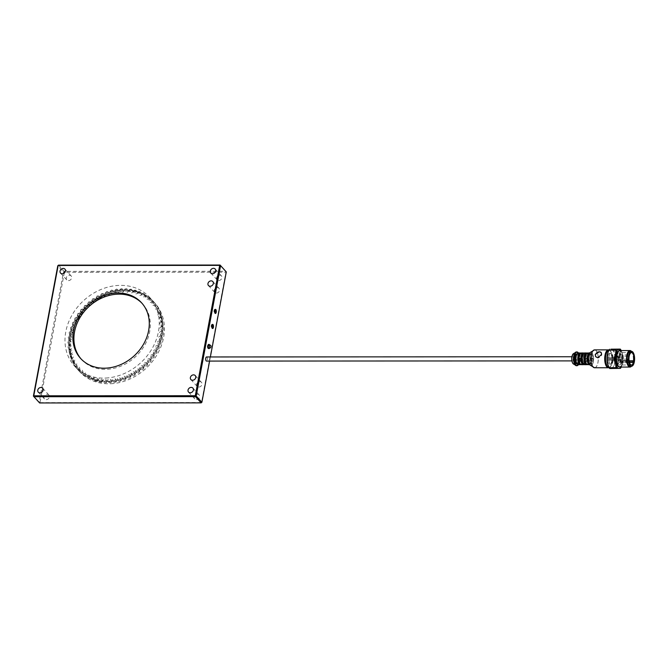<?xml version="1.0" encoding="UTF-8"?>
<svg xmlns="http://www.w3.org/2000/svg" width="668" height="668" viewBox="0 0 668 668"><rect width="100%" height="100%" fill="white"/><g stroke="black" fill="none" stroke-linecap="round" stroke-linejoin="round"><path stroke-width="0.5" stroke-dasharray="3.34 2.5" d="M208.575 348.487A2.129 0.885 -90 0 1 208.266 348.621A2.129 0.885 -90 0 1 207.898 348.429A2.129 0.885 -90 0 1 207.397 346.041A2.129 0.885 -90 0 1 208.257 344.354A2.129 0.885 -90 0 1 208.575 344.496M208.641 344.563A2.129 0.885 -90 0 1 209.142 346.492A2.129 0.885 -90 0 1 208.641 348.412M207.531 345.698A1.929 0.802 90 0 0 208.266 348.412A1.929 0.802 90 0 0 209.059 346.492A1.929 0.802 90 0 0 208.257 344.563A1.929 0.802 90 0 0 207.531 345.698M161.957 336.33C162.7 338.117 162.508 339.436 161.397 340.262C160.345 338.826 160.42 337.457 161.623 336.146L161.957 336.33M160.729 341.173C161.38 343.026 161.055 344.321 159.752 345.064C158.775 343.511 159.001 342.15 160.42 340.989L160.729 341.173M159.009 345.957C159.569 347.861 159.109 349.13 157.615 349.756C156.746 348.078 157.122 346.759 158.742 345.782L159.009 345.957M156.813 350.625C157.272 352.587 156.671 353.806 155.018 354.282C154.291 352.504 154.826 351.226 156.604 350.475L156.813 350.625M154.166 355.134C154.517 357.138 153.79 358.29 151.987 358.599C151.444 356.72 152.12 355.526 154.016 355.009L154.166 355.134M151.102 359.426C151.327 361.463 150.475 362.54 148.555 362.657C148.221 360.703 149.039 359.601 151.018 359.351L151.102 359.426M147.653 363.459C147.745 365.513 146.776 366.498 144.764 366.415C144.672 364.419 145.624 363.425 147.628 363.434L147.653 363.459M143.854 367.191L143.879 367.225C143.762 369.279 142.693 370.139 140.672 369.821C140.798 367.859 141.858 366.991 143.854 367.191M139.746 370.581L139.812 370.673C139.428 372.686 138.259 373.412 136.305 372.844C136.631 371.007 137.775 370.247 139.746 370.581M135.37 373.587L135.479 373.746C134.836 375.666 133.583 376.234 131.73 375.466C132.222 373.763 133.433 373.136 135.37 373.587M130.786 376.176L130.911 376.401C130.035 378.18 128.724 378.597 126.987 377.654C127.63 376.117 128.891 375.616 130.786 376.176M126.035 378.322L126.177 378.597C125.083 380.201 123.73 380.459 122.127 379.382C122.895 378.03 124.19 377.671 126.035 378.322M121.167 380L121.317 380.326C120.048 381.712 118.67 381.82 117.201 380.651C118.061 379.482 119.38 379.265 121.167 380M116.24 381.194L116.391 381.553C114.979 382.697 113.61 382.655 112.266 381.428C113.193 380.459 114.52 380.376 116.24 381.194M111.314 381.887L110.195 382.873L107.373 381.712L108.633 381.169L111.314 381.887M106.429 382.079L106.579 382.472C105.018 383.081 103.682 382.756 102.571 381.503C103.532 380.935 104.826 381.127 106.429 382.079M101.653 381.762L101.803 382.146C100.233 382.488 98.931 382.038 97.904 380.793L101.653 381.762M97.027 380.935L97.177 381.311C95.641 381.378 94.397 380.81 93.428 379.599L97.027 380.935M92.61 379.616L89.186 377.929L92.61 379.616M88.443 377.821L85.237 375.792L88.443 377.821M84.577 375.558L81.605 373.212L84.577 375.558M81.053 372.861L78.348 370.222L81.053 372.861M77.905 369.755L75.492 366.857L77.905 369.755M75.175 366.281L73.079 363.133L75.175 366.281M72.895 362.465L71.125 359.108L72.895 362.465M71.075 358.357L71.401 358.557C71.284 357.104 70.708 355.852 69.664 354.817L71.075 358.357M69.748 354.007L70.09 354.199C70.249 352.687 69.781 351.393 68.704 350.308L69.748 354.007M68.929 349.456L69.28 349.64C69.706 348.12 69.372 346.784 68.27 345.64L67.969 346.792L68.929 349.456M68.62 344.746L68.979 344.93C69.672 343.435 69.464 342.083 68.353 340.855L67.852 342.049L68.62 344.746M68.821 339.945L69.18 340.129C70.132 338.709 70.065 337.332 68.971 336.004L68.261 337.215L68.821 339.945M69.547 335.094L69.881 335.278C71.075 333.967 71.15 332.589 70.107 331.153L69.18 332.363L69.547 335.094M70.775 330.251L71.075 330.435C72.503 329.266 72.72 327.913 71.743 326.36L70.599 327.537L70.775 330.251M72.486 325.466L72.754 325.633C74.373 324.665 74.749 323.337 73.881 321.667L72.503 322.794L72.486 325.466M74.682 320.799L74.891 320.949C76.678 320.189 77.204 318.92 76.478 317.141L74.874 318.177L74.682 320.799M77.329 316.29L77.48 316.407C79.383 315.897 80.06 314.703 79.509 312.816L77.688 313.743L77.329 316.29M80.394 311.998L80.486 312.073C82.456 311.822 83.275 310.712 82.941 308.766L80.903 309.551L80.394 311.998M83.842 307.956L83.876 307.99C85.871 307.998 86.823 307.004 86.731 305.009L84.502 305.627L83.842 307.956M87.65 304.224C89.637 304.433 90.698 303.556 90.831 301.602L88.427 302.019L87.65 304.224M91.758 300.842C93.729 301.176 94.873 300.416 95.19 298.571L92.643 298.78L91.758 300.842M96.125 297.836C98.062 298.287 99.273 297.661 99.774 295.957L97.102 295.932L96.125 297.836M100.718 295.248C102.605 295.799 103.874 295.306 104.517 293.77L101.761 293.511L100.718 295.248M105.469 293.102C107.306 293.753 108.608 293.394 109.368 292.033L106.563 291.549L105.469 293.102M110.329 291.423C112.115 292.158 113.435 291.941 114.295 290.772L111.456 290.054L110.329 291.423M115.255 290.229C116.983 291.039 118.303 290.964 119.23 289.995L116.391 289.052L115.255 290.229M120.182 289.536C121.852 290.421 123.162 290.48 124.123 289.712L121.309 288.551L120.182 289.536M125.066 289.344C126.678 290.296 127.964 290.488 128.932 289.92L126.152 288.559L125.066 289.344M129.843 289.661L133.592 290.63L130.878 289.069L129.843 289.661M134.468 290.488L138.076 291.824L135.429 290.087L134.468 290.488M138.886 291.807L142.309 293.494L139.754 291.59L138.886 291.807M143.052 293.603L146.267 295.632L143.812 293.578L143.052 293.603M146.918 295.866L149.891 298.204L146.918 295.866M150.442 298.563L153.147 301.193L150.442 298.563M153.59 301.669L156.003 304.566L153.59 301.669M156.32 305.142L158.425 308.29L156.32 305.142M158.608 308.958L160.37 312.315L158.608 308.958M160.42 313.058L161.84 316.607C160.788 315.563 160.211 314.319 160.103 312.858L160.42 313.058M161.748 317.417L162.792 321.108C161.714 320.03 161.255 318.736 161.405 317.225L161.748 317.417M162.574 321.968L163.234 325.784C162.132 324.64 161.79 323.304 162.215 321.784L162.574 321.968M162.883 326.677C163.769 328.347 163.86 329.65 163.142 330.568C162.032 329.341 161.831 327.98 162.524 326.493L162.883 326.677M162.675 331.478C163.493 333.207 163.443 334.526 162.533 335.411C161.439 334.092 161.364 332.714 162.324 331.295L162.675 331.478M573.361 357.831A2.062 0.852 -90 0 1 574.113 356.762A2.062 0.852 -90 0 1 574.497 356.988A2.062 0.852 -90 0 1 574.964 358.825A2.062 0.852 -90 0 1 574.505 360.67A2.062 0.852 -90 0 1 574.113 360.895A2.062 0.852 -90 0 1 573.361 357.831M206.537 356.962A2.062 0.852 -90 0 1 207.397 359.025A2.062 0.852 -90 0 1 206.546 361.087M617.766 363.851L618.585 360.277A1.378 0.568 90 0 0 618.368 358.407L616.881 356.42A6.187 2.563 -90 0 0 617.766 363.851L617.14 363.851A6.187 2.563 90 0 0 617.641 364.519L618.459 360.945A1.378 0.568 -90 0 1 618.96 360.236A1.378 0.568 -90 0 1 619.236 360.411L620.48 362.073L620.622 360.787L633.389 361.179M620.48 362.073L621.106 362.073L619.862 360.411A1.378 0.568 90 0 0 619.587 360.236A1.378 0.568 90 0 0 619.086 360.945L618.267 364.519L617.641 364.519M629.824 362.39L621.106 362.073L629.857 362.073M607.847 352.854A9.628 3.991 -90 0 1 610.911 349.18A9.628 3.991 -90 0 1 614.401 353.848A9.628 3.991 -90 0 1 614.476 363.484A9.628 3.991 -90 0 1 611.061 368.435A9.628 3.991 -90 0 1 607.855 364.753M608.991 356.136A5.503 2.28 -90 0 1 610.986 353.305A5.503 2.28 -90 0 1 613.266 358.808A5.503 2.28 -90 0 1 610.986 364.31A5.503 2.28 -90 0 1 608.991 356.136M620.756 360.87L619.512 359.2A1.378 0.568 -90 0 1 619.286 357.33L620.104 353.756L620.731 353.756A6.187 2.563 -90 0 1 621.616 361.188M620.104 353.756A6.187 2.563 90 0 0 619.612 353.088L618.793 356.67A1.378 0.568 -90 0 1 618.292 357.372A1.378 0.568 -90 0 1 618.017 357.205L616.531 355.217A6.187 2.563 90 0 0 616.38 355.802A6.187 2.563 90 0 0 616.255 356.42L617.741 358.407A1.378 0.568 -90 0 1 617.958 360.277L617.14 363.851M616.531 355.217L617.157 355.217A6.187 2.563 -90 0 1 619.244 352.612A6.187 2.563 -90 0 1 620.238 353.088L619.612 353.088M616.881 356.42L616.255 356.42M621.34 362.39A6.187 2.563 -90 0 1 619.253 364.995A6.187 2.563 -90 0 1 618.267 364.519M620.731 353.756L619.912 357.33A1.378 0.568 90 0 0 620.138 359.2L621.382 360.87L633.155 360.862M617.157 355.217L618.643 357.205A1.378 0.568 90 0 0 618.919 357.372A1.378 0.568 90 0 0 619.42 356.67L620.238 353.088M618.017 359.15L617.883 360.436L618.017 359.15M619.787 361.513L619.645 362.799L619.787 361.513M618.994 354.9L618.86 356.186L618.994 354.9M620.898 349.923L613.967 349.932L614.401 353.848L615.921 357.772L622.852 357.772L622.417 353.848L621.207 350.55M621.232 367.058L622.492 363.476L622.868 359.476L615.938 359.476L614.476 363.484L614.101 367.483L621.031 367.475M620.43 368.352L609.709 368.519M621.056 367.058A9.628 3.991 90 0 0 622.15 364.728A9.628 3.991 90 0 0 622.492 363.476A9.628 3.991 90 0 0 622.417 353.848A9.628 3.991 90 0 0 622.142 352.879A9.628 3.991 90 0 0 621.048 350.55M622.852 357.772A10.663 4.417 -90 0 1 622.868 359.476M613.5 368.36A10.663 4.417 90 0 0 614.101 367.483M615.938 359.476A10.663 4.417 90 0 0 615.921 357.772M613.967 349.932A10.663 4.417 90 0 0 613.349 349.105M618.96 350.892A7.907 3.273 -90 0 1 618.994 350.892A7.907 3.273 -90 0 1 622.275 358.799A7.907 3.273 -90 0 1 619.002 366.715A7.907 3.273 -90 0 1 618.969 366.715L619.628 366.715A7.907 3.273 -90 0 1 618.267 365.997M618.259 351.618A7.907 3.273 -90 0 1 619.62 350.892A7.907 3.273 -90 0 1 622.902 358.799A7.907 3.273 -90 0 1 619.628 366.715M630.266 351.368A7.431 3.081 -90 0 1 633.347 358.799A7.431 3.081 -90 0 1 630.275 366.231M631.394 351.368A7.907 3.273 -90 0 1 631.761 351.752A7.907 3.273 -90 0 1 633.548 358.799A7.907 3.273 -90 0 1 631.769 365.839A7.907 3.273 -90 0 1 631.402 366.231M631.444 351.368A8.258 3.423 -90 0 1 631.51 351.451A8.258 3.423 -90 0 1 633.381 358.799A8.258 3.423 -90 0 1 631.519 366.147A8.258 3.423 -90 0 1 631.452 366.231M619.937 350.55A8.258 3.423 -90 0 1 623.361 358.799A8.258 3.423 -90 0 1 619.946 367.058M607.738 356.144A5.503 2.28 -90 0 1 609.734 353.305A5.503 2.28 -90 0 1 612.013 358.808A5.503 2.28 -90 0 1 609.742 364.31A5.503 2.28 -90 0 1 607.738 356.144M592.7 356.336L591.447 356.336L591.122 357.747L592.374 357.747L592.7 356.336A5.16 2.138 -90 0 0 590.821 353.664L589.577 353.664A5.16 2.138 -90 0 1 591.447 356.336M591.122 357.747L591.706 358.532L592.959 358.532L592.374 357.747M588.132 359.108L588.692 359.108A5.16 2.138 -90 0 1 589.794 354.299L590.378 355.075L590.704 353.673A5.16 2.138 -90 0 1 590.821 353.664M588.692 359.108L589.276 359.893L588.959 361.304L588.333 361.304M592.959 358.532A5.16 2.138 -90 0 1 591.856 363.342L591.272 362.557L590.946 363.968A5.16 2.138 -90 0 1 590.829 363.976A5.16 2.138 -90 0 1 588.959 361.304M591.856 363.342L590.604 363.342L590.019 362.557L591.272 362.557M591.706 358.532A5.16 2.138 -90 0 1 590.604 363.342M590.019 362.557L589.694 363.968L590.946 363.968M588.541 354.299L589.126 355.084L589.452 353.673A5.16 2.138 -90 0 1 589.577 353.664M589.452 353.673L590.704 353.673M586.437 356.345L585.185 356.345L584.867 357.756L586.12 357.747L586.437 356.345A5.16 2.138 -90 0 0 584.567 353.664L583.423 353.664A5.16 2.138 -90 0 1 585.185 356.345M584.867 357.756L585.452 358.532L586.704 358.532L586.12 357.747M584.567 352.98A5.845 2.421 -90 0 1 586.596 355.643A5.845 2.421 -90 0 1 586.696 361.613A5.845 2.421 -90 0 1 584.567 364.67M582.145 359.108L582.429 359.108A5.16 2.138 -90 0 1 583.54 354.299L584.124 355.084L584.442 353.673A5.16 2.138 -90 0 1 584.567 353.664M582.429 359.108L583.014 359.893L582.371 361.304M586.704 358.532A5.16 2.138 -90 0 1 585.594 363.342L585.009 362.565L584.692 363.976A5.16 2.138 -90 0 1 584.567 363.985A5.16 2.138 -90 0 1 582.696 361.304M585.594 363.342L584.341 363.35L583.757 362.565L585.009 362.565M585.452 358.532A5.16 2.138 -90 0 1 584.341 363.35M583.757 362.565L583.44 363.976L584.692 363.976M583.414 353.673L584.442 353.673M589.126 355.084L590.378 355.075M589.794 354.299L588.884 354.299M589.61 352.971A5.845 2.421 -90 0 1 591.606 355.643A5.845 2.421 -90 0 1 591.714 361.572A5.845 2.421 -90 0 1 589.619 364.67M589.694 363.968A5.16 2.138 -90 0 1 589.577 363.976A5.16 2.138 -90 0 1 589.109 363.851M582.287 354.299L582.872 355.084L583.064 354.232M582.872 355.084L584.124 355.084M583.54 354.299L583.03 354.299M583.941 353.172A5.845 2.421 -90 0 1 585.343 355.643A5.845 2.421 -90 0 1 583.941 364.469M583.44 363.976A5.16 2.138 -90 0 1 583.423 363.976L584.567 363.985M588.166 359.893L589.276 359.893M582.187 359.893L583.014 359.893M580.175 356.345L578.931 356.345L578.605 357.756L579.857 357.756L580.175 356.345A5.16 2.138 -90 0 0 578.304 353.664L577.16 353.664A5.16 2.138 -90 0 1 578.931 356.345M578.605 357.756L579.189 358.541L580.442 358.541L579.857 357.756M578.304 352.98A5.845 2.421 -90 0 1 580.342 355.652A5.845 2.421 -90 0 1 580.434 361.622A5.845 2.421 -90 0 1 578.313 364.67M575.891 359.117L576.175 359.117A5.16 2.138 -90 0 1 577.277 354.307L577.862 355.084L578.187 353.673A5.16 2.138 -90 0 1 578.304 353.664M576.175 359.117L576.76 359.902L576.117 361.304M580.442 358.541A5.16 2.138 -90 0 1 579.34 363.35L578.755 362.565L578.43 363.976A5.16 2.138 -90 0 1 578.313 363.985A5.16 2.138 -90 0 1 576.434 361.304M579.34 363.35L578.087 363.35L577.503 362.565L578.755 362.565M579.189 358.541A5.16 2.138 -90 0 1 578.087 363.35M577.503 362.565L577.177 363.976L578.43 363.976M577.16 353.673L578.187 353.673M576.025 354.307L576.609 355.084L576.801 354.24M576.609 355.084L577.862 355.084M577.277 354.307L576.768 354.307M577.177 363.976A5.16 2.138 -90 0 1 577.16 363.976L578.313 363.985M575.925 359.902L576.76 359.902M601.284 352.654A3.44 2.739 143.2 0 1 601.359 352.754A3.44 2.739 143.2 0 1 601.2 356.002A3.44 2.739 143.2 0 1 597.91 357.814A3.44 2.739 143.2 0 1 595.848 356.871A3.44 2.739 143.2 0 1 595.789 356.787M587.698 352.971A5.845 2.421 -90 0 1 590.12 358.816A5.845 2.421 -90 0 1 587.698 364.67M585.828 356.32A5.16 2.138 -90 0 1 587.698 353.664A5.16 2.138 -90 0 1 589.836 358.816A5.16 2.138 -90 0 1 587.698 363.976A5.16 2.138 -90 0 1 585.828 356.32M586.446 353.664A5.16 2.138 -90 0 1 588.583 358.825A5.16 2.138 -90 0 1 586.446 363.985M587.072 353.172A5.845 2.421 -90 0 1 588.867 358.825A5.845 2.421 -90 0 1 587.072 364.469M581.436 352.98A5.845 2.421 -90 0 1 583.857 358.825A5.845 2.421 -90 0 1 581.436 364.67M579.565 356.32A5.16 2.138 -90 0 1 581.436 353.664A5.16 2.138 -90 0 1 583.573 358.825A5.16 2.138 -90 0 1 581.436 363.985A5.16 2.138 -90 0 1 579.565 356.32M580.183 353.664A5.16 2.138 -90 0 1 582.321 358.825A5.16 2.138 -90 0 1 580.183 363.985M580.809 353.18A5.845 2.421 -90 0 1 582.605 358.825A5.845 2.421 -90 0 1 580.809 364.469M573.102 357.731A2.271 0.944 -90 0 1 574.346 356.804A2.271 0.944 -90 0 1 574.864 358.825A2.271 0.944 -90 0 1 574.355 360.854A2.271 0.944 -90 0 1 573.244 360.403A2.271 0.944 -90 0 1 573.102 357.731M212.324 324.514A2.062 0.852 90 0 0 212.015 324.372A2.062 0.852 90 0 0 211.18 326.001A2.062 0.852 90 0 0 211.664 328.322A2.062 0.852 90 0 0 212.015 328.506A2.062 0.852 90 0 0 212.324 328.355M215.138 309.476A2.062 0.852 90 0 0 214.829 309.334A2.062 0.852 90 0 0 213.994 310.962A2.062 0.852 90 0 0 214.478 313.275A2.062 0.852 90 0 0 214.829 313.459A2.062 0.852 90 0 0 215.146 313.317M81.154 359.033A41.274 34.218 -42.5 0 0 81.671 359.601A41.274 34.218 -42.5 0 0 106.98 369.287A41.274 34.218 -42.5 0 0 145.123 344.371A41.274 34.218 -42.5 0 0 142.56 303.873A41.274 34.218 -42.5 0 0 142.033 303.314M105.778 378.046A50.902 42.201 -42.5 0 0 152.822 347.31A50.902 42.201 -42.5 0 0 149.665 297.369A50.902 42.201 -42.5 0 0 83.625 300.608A50.902 42.201 -42.5 0 0 74.566 366.106A50.902 42.201 -42.5 0 0 105.778 378.046M110.972 383.724A50.902 42.201 -42.5 0 0 158.015 352.988A50.902 42.201 -42.5 0 0 154.859 303.047A50.902 42.201 -42.5 0 0 88.819 306.286A50.902 42.201 -42.5 0 0 79.759 371.784A50.902 42.201 -42.5 0 0 108.625 383.783A50.902 42.201 -42.5 0 0 110.972 383.724M39.996 402.62L201.527 402.528L225.918 272.193L64.395 272.277L39.996 402.62L39.111 402.336L39.621 402.963L39.996 402.62M46.184 399.664A2.956 2.455 -42.5 0 0 49.023 397.944A2.956 2.455 -42.5 0 0 48.873 394.98A2.956 2.455 -42.5 0 0 45.032 395.164A2.956 2.455 -42.5 0 0 44.505 398.971A2.956 2.455 -42.5 0 0 46.184 399.664M68.47 280.61A2.956 2.455 -42.5 0 0 71.301 278.882A2.956 2.455 -42.5 0 0 71.15 275.917A2.956 2.455 -42.5 0 0 67.318 276.109A2.956 2.455 -42.5 0 0 66.792 279.909A2.956 2.455 -42.5 0 0 68.47 280.61M198.788 387.056A2.956 2.455 -42.5 0 0 201.619 385.327A2.956 2.455 -42.5 0 0 201.477 382.363A2.956 2.455 -42.5 0 0 197.636 382.555A2.956 2.455 -42.5 0 0 197.11 386.363A2.956 2.455 -42.5 0 0 198.788 387.056M196.442 399.589A2.956 2.455 -42.5 0 0 199.281 397.861A2.956 2.455 -42.5 0 0 199.131 394.897A2.956 2.455 -42.5 0 0 195.29 395.089A2.956 2.455 -42.5 0 0 194.764 398.888A2.956 2.455 -42.5 0 0 196.442 399.589M216.382 293.06A2.956 2.455 -42.5 0 0 219.213 291.34A2.956 2.455 -42.5 0 0 219.062 288.376A2.956 2.455 -42.5 0 0 215.23 288.559A2.956 2.455 -42.5 0 0 214.704 292.367A2.956 2.455 -42.5 0 0 216.382 293.06M218.728 280.527A2.956 2.455 -42.5 0 0 221.559 278.806A2.956 2.455 -42.5 0 0 221.409 275.842A2.956 2.455 -42.5 0 0 217.576 276.026A2.956 2.455 -42.5 0 0 217.05 279.834A2.956 2.455 -42.5 0 0 218.728 280.527M209.301 344.604A2.129 0.885 -90 0 1 209.769 346.492A2.129 0.885 -90 0 1 209.301 348.37M33.4 396.091L39.111 402.336L63.502 271.993L64.395 272.277L64.245 271.367L63.502 271.993L57.79 265.755M201.895 402.245L201.151 402.871M58.533 265.129L64.245 271.367L225.776 271.283L225.918 272.193L226.285 271.909M210.37 356.954L209.593 361.087M161.247 339.002A2.062 0.893 93.1 0 0 161.272 338.91A2.062 0.893 93.1 0 0 160.921 336.271A2.062 0.893 93.1 0 0 160.579 336.087A2.062 0.893 93.1 0 0 159.577 338.1A2.062 0.893 93.1 0 0 160.353 340.204A2.062 0.893 93.1 0 0 161.247 339.002M159.861 343.711A2.062 0.969 99.4 0 0 159.894 343.619A2.062 0.969 99.4 0 0 159.727 341.006A2.062 0.969 99.4 0 0 159.418 340.822A2.062 0.969 99.4 0 0 158.124 342.701A2.062 0.969 99.4 0 0 158.742 344.897A2.062 0.969 99.4 0 0 159.861 343.711M157.999 348.345A2.062 1.027 105.9 0 0 158.04 348.262A2.062 1.027 105.9 0 0 158.049 345.682A2.062 1.027 105.9 0 0 157.782 345.515A2.062 1.027 105.9 0 0 156.228 347.218A2.062 1.027 105.9 0 0 156.654 349.481A2.062 1.027 105.9 0 0 157.999 348.345M155.686 352.854A2.062 1.077 112.6 0 0 155.727 352.771A2.062 1.077 112.6 0 0 155.911 350.249A2.062 1.077 112.6 0 0 155.694 350.099A2.062 1.077 112.6 0 0 153.907 351.585A2.062 1.077 112.6 0 0 154.108 353.906A2.062 1.077 112.6 0 0 155.686 352.854M152.939 357.18A2.062 1.111 119.5 0 0 152.997 357.096A2.062 1.111 119.5 0 0 153.331 354.658A2.062 1.111 119.5 0 0 153.172 354.533A2.062 1.111 119.5 0 0 151.193 355.777A2.062 1.111 119.5 0 0 151.143 358.123A2.062 1.111 119.5 0 0 152.939 357.18M149.799 361.279A2.062 1.136 126.6 0 0 149.857 361.204A2.062 1.136 126.6 0 0 150.333 358.858A2.062 1.136 126.6 0 0 150.25 358.774A2.062 1.136 126.6 0 0 148.104 359.751A2.062 1.136 126.6 0 0 147.787 362.089A2.062 1.136 126.6 0 0 149.799 361.279M146.284 365.112A2.062 1.152 133.8 0 0 146.359 365.045A2.062 1.152 133.8 0 0 146.968 362.799A2.062 1.152 133.8 0 0 146.935 362.774A2.062 1.152 133.8 0 0 144.672 363.467A2.062 1.152 133.8 0 0 144.079 365.755A2.062 1.152 133.8 0 0 146.284 365.112M142.451 368.627A2.062 1.152 141 0 0 142.526 368.569A2.062 1.152 141 0 0 143.278 366.481A2.062 1.152 141 0 0 143.253 366.456A2.062 1.152 141 0 0 140.923 366.907A2.062 1.152 141 0 0 140.071 369.078A2.062 1.152 141 0 0 142.451 368.627M138.334 371.8A2.062 1.144 148.2 0 0 138.418 371.742A2.062 1.144 148.2 0 0 139.311 369.863A2.062 1.144 148.2 0 0 139.236 369.763A2.062 1.144 148.2 0 0 136.865 370.039A2.062 1.144 148.2 0 0 135.804 372.034A2.062 1.144 148.2 0 0 138.334 371.8M133.976 374.581A2.062 1.119 155.3 0 0 134.059 374.531A2.062 1.119 155.3 0 0 135.078 372.869A2.062 1.119 155.3 0 0 134.969 372.702A2.062 1.119 155.3 0 0 132.573 372.794A2.062 1.119 155.3 0 0 131.32 374.589A2.062 1.119 155.3 0 0 133.976 374.581M129.433 376.944A2.062 1.077 162.3 0 0 129.517 376.902A2.062 1.077 162.3 0 0 130.619 375.466A2.062 1.077 162.3 0 0 130.485 375.241A2.062 1.077 162.3 0 0 128.089 375.149A2.062 1.077 162.3 0 0 126.686 376.719A2.062 1.077 162.3 0 0 129.433 376.944M124.741 378.865A2.062 1.027 169 0 0 124.832 378.831A2.062 1.027 169 0 0 125.985 377.62A2.062 1.027 169 0 0 125.843 377.345A2.062 1.027 169 0 0 123.471 377.069A2.062 1.027 169 0 0 121.935 378.405A2.062 1.027 169 0 0 124.741 378.865M119.964 380.326A2.062 0.969 175.5 0 0 120.048 380.301A2.062 0.969 175.5 0 0 121.242 379.307A2.062 0.969 175.5 0 0 121.083 378.99A2.062 0.969 175.5 0 0 118.745 378.547A2.062 0.969 175.5 0 0 117.125 379.633A2.062 0.969 175.5 0 0 119.964 380.326M115.147 381.303A2.062 0.902 -178.2 0 0 115.238 381.286A2.062 0.902 -178.2 0 0 116.424 380.51A2.062 0.902 -178.2 0 0 116.274 380.159A2.062 0.902 -178.2 0 0 113.977 379.558A2.062 0.902 -178.2 0 0 112.299 380.384A2.062 0.902 -178.2 0 0 115.147 381.303M110.345 381.787A2.062 0.818 -172.2 0 0 110.429 381.787A2.062 0.818 -172.2 0 0 111.606 381.219A2.062 0.818 -172.2 0 0 111.456 380.844A2.062 0.818 -172.2 0 0 109.218 380.084A2.062 0.818 -172.2 0 0 107.515 380.66A2.062 0.818 -172.2 0 0 110.345 381.787M105.611 381.779A2.062 0.726 -166.4 0 0 105.694 381.787A2.062 0.726 -166.4 0 0 106.83 381.411A2.062 0.726 -166.4 0 0 106.688 381.036A2.062 0.726 -166.4 0 0 104.517 380.125A2.062 0.726 -166.4 0 0 102.822 380.443A2.062 0.726 -166.4 0 0 105.611 381.779M100.993 381.278A2.062 0.626 -160.8 0 0 101.077 381.294A2.062 0.626 -160.8 0 0 102.162 381.102A2.062 0.626 -160.8 0 0 102.012 380.727A2.062 0.626 -160.8 0 0 99.916 379.683A2.062 0.626 -160.8 0 0 98.263 379.75A2.062 0.626 -160.8 0 0 100.993 381.278M96.551 380.284A2.062 0.526 -155.4 0 0 96.626 380.309A2.062 0.526 -155.4 0 0 97.645 380.292A2.062 0.526 -155.4 0 0 97.495 379.925A2.062 0.526 -155.4 0 0 95.482 378.748A2.062 0.526 -155.4 0 0 93.896 378.581A2.062 0.526 -155.4 0 0 94.656 379.432A2.062 0.526 -155.4 0 0 96.551 380.284M92.326 378.814L93.169 378.639L89.754 376.936L92.326 378.814M88.36 376.886L89.094 376.886L85.888 374.848L88.36 376.886M84.711 374.506L82.348 372.326L84.711 374.506M81.404 371.717L79.166 369.404L81.404 371.717M78.148 370.014L79.041 369.262C79.701 367.826 79.751 366.991 79.175 366.749L79.158 366.724C79.308 366.022 78.373 365.805 76.386 366.106L79.041 369.262L76.386 366.106L75.492 366.849M75.985 365.012L74.023 362.465L75.985 365.012M73.931 361.171L73.872 361.897L72.119 358.532L73.931 361.171M70.783 355.359L70.691 354.341L72.428 358.081L70.783 355.359M69.672 351.026A2.062 0.526 -109.6 0 1 69.764 349.932A2.062 0.526 -109.6 0 1 70.557 350.809A2.062 0.526 -109.6 0 1 71.251 352.813A2.062 0.526 -109.6 0 1 71.15 353.823A2.062 0.526 -109.6 0 1 70.365 352.988A2.062 0.526 -109.6 0 1 69.672 351.026M69.063 346.517A2.062 0.626 -104.2 0 1 69.338 345.364A2.062 0.626 -104.2 0 1 70.132 346.266A2.062 0.626 -104.2 0 1 70.633 348.304A2.062 0.626 -104.2 0 1 70.349 349.364A2.062 0.626 -104.2 0 1 69.063 346.517M68.954 341.874A2.062 0.726 -98.7 0 1 69.422 340.688A2.062 0.726 -98.7 0 1 70.207 341.624A2.062 0.726 -98.7 0 1 70.516 343.669A2.062 0.726 -98.7 0 1 70.048 344.771A2.062 0.726 -98.7 0 1 68.954 341.874M69.355 337.165A2.062 0.818 -92.9 0 1 70.031 335.954A2.062 0.818 -92.9 0 1 70.9 338.952A2.062 0.818 -92.9 0 1 70.24 340.079A2.062 0.818 -92.9 0 1 69.355 337.165M70.249 332.422A2.062 0.893 -86.9 0 1 71.142 331.211A2.062 0.893 -86.9 0 1 71.785 334.217A2.062 0.893 -86.9 0 1 70.917 335.336A2.062 0.893 -86.9 0 1 70.249 332.422M71.635 327.712A2.062 0.969 -80.6 0 1 72.754 326.527A2.062 0.969 -80.6 0 1 73.163 329.499A2.062 0.969 -80.6 0 1 72.077 330.593A2.062 0.969 -80.6 0 1 71.635 327.712M73.497 323.078A2.062 1.027 -74.1 0 1 74.841 321.943A2.062 1.027 -74.1 0 1 75.016 324.865A2.062 1.027 -74.1 0 1 73.714 325.909A2.062 1.027 -74.1 0 1 73.497 323.078M75.818 318.569A2.062 1.077 -67.4 0 1 77.388 317.517A2.062 1.077 -67.4 0 1 77.321 320.356A2.062 1.077 -67.4 0 1 75.801 321.325A2.062 1.077 -67.4 0 1 75.818 318.569M78.557 314.244A2.062 1.111 -60.5 0 1 80.352 313.3A2.062 1.111 -60.5 0 1 80.06 316.022A2.062 1.111 -60.5 0 1 78.323 316.891A2.062 1.111 -60.5 0 1 78.557 314.244M81.705 310.136A2.062 1.136 -53.4 0 1 83.709 309.334A2.062 1.136 -53.4 0 1 83.199 311.914A2.062 1.136 -53.4 0 1 81.254 312.649A2.062 1.136 -53.4 0 1 81.705 310.136M85.212 306.311A2.062 1.152 -46.2 0 1 87.416 305.668A2.062 1.152 -46.2 0 1 86.698 308.082A2.062 1.152 -46.2 0 1 84.56 308.649A2.062 1.152 -46.2 0 1 85.212 306.311M89.044 302.788A2.062 1.152 -39 0 1 91.432 302.345A2.062 1.152 -39 0 1 90.522 304.558A2.062 1.152 -39 0 1 88.218 304.942A2.062 1.152 -39 0 1 89.044 302.788M93.161 299.623A2.062 1.144 -31.8 0 1 95.699 299.389A2.062 1.144 -31.8 0 1 94.639 301.385A2.062 1.144 -31.8 0 1 92.184 301.56A2.062 1.144 -31.8 0 1 93.161 299.623M97.52 296.842A2.062 1.119 -24.7 0 1 100.175 296.834A2.062 1.119 -24.7 0 1 98.989 298.596A2.062 1.119 -24.7 0 1 96.426 298.554A2.062 1.119 -24.7 0 1 97.52 296.842M102.07 294.479A2.062 1.077 -17.7 0 1 104.809 294.705A2.062 1.077 -17.7 0 1 103.54 296.225A2.062 1.077 -17.7 0 1 100.885 295.957A2.062 1.077 -17.7 0 1 102.07 294.479M106.755 292.559A2.062 1.027 -11 0 1 109.56 293.018A2.062 1.027 -11 0 1 108.224 294.287A2.062 1.027 -11 0 1 105.511 293.803A2.062 1.027 -11 0 1 106.755 292.559M111.539 291.098A2.062 0.969 -4.5 0 1 114.37 291.791A2.062 0.969 -4.5 0 1 113.001 292.826A2.062 0.969 -4.5 0 1 110.262 292.108A2.062 0.969 -4.5 0 1 111.539 291.098M116.357 290.121A2.062 0.902 1.8 0 1 119.196 291.039A2.062 0.902 1.8 0 1 117.818 291.832A2.062 0.902 1.8 0 1 115.071 290.906A2.062 0.902 1.8 0 1 116.357 290.121M121.158 289.636A2.062 0.818 7.8 0 1 123.981 290.764A2.062 0.818 7.8 0 1 122.62 291.34A2.062 0.818 7.8 0 1 119.889 290.204A2.062 0.818 7.8 0 1 121.158 289.636M125.893 289.636A2.062 0.726 13.6 0 1 128.673 290.972A2.062 0.726 13.6 0 1 127.363 291.34A2.062 0.726 13.6 0 1 124.666 290.004A2.062 0.726 13.6 0 1 125.893 289.636M130.502 290.146A2.062 0.626 19.2 0 1 133.233 291.674A2.062 0.626 19.2 0 1 131.98 291.832A2.062 0.626 19.2 0 1 129.333 290.313A2.062 0.626 19.2 0 1 130.502 290.146M134.953 291.131A2.062 0.526 24.6 0 1 136.84 291.991A2.062 0.526 24.6 0 1 137.608 292.843A2.062 0.526 24.6 0 1 136.422 292.809A2.062 0.526 24.6 0 1 133.851 291.131A2.062 0.526 24.6 0 1 134.953 291.131M139.178 292.609L141.741 294.479L140.656 294.271L138.167 292.434L139.178 292.609M143.136 294.538L145.607 296.575L143.136 294.538M146.785 296.918L149.148 299.097L146.785 296.918M150.091 299.707L152.329 302.019L150.091 299.707M153.005 302.888L155.118 305.318L153.005 302.888M155.51 306.412L157.473 308.95L155.51 306.412M157.564 310.253L159.376 312.891L157.564 310.253M160.712 316.064L159.067 313.342L160.804 317.083L160.712 316.064M161.823 320.398A2.062 0.526 70.4 0 0 161.806 320.306A2.062 0.526 70.4 0 0 160.704 317.784A2.062 0.526 70.4 0 0 160.353 317.601A2.062 0.526 70.4 0 0 160.554 319.721A2.062 0.526 70.4 0 0 161.739 321.492A2.062 0.526 70.4 0 0 161.823 320.398M162.433 324.907A2.062 0.626 75.8 0 0 162.424 324.815A2.062 0.626 75.8 0 0 161.514 322.235A2.062 0.626 75.8 0 0 161.147 322.051A2.062 0.626 75.8 0 0 161.046 324.205A2.062 0.626 75.8 0 0 162.165 326.051A2.062 0.626 75.8 0 0 162.433 324.907M162.541 329.541A2.062 0.726 81.3 0 0 162.541 329.458A2.062 0.726 81.3 0 0 161.815 326.836A2.062 0.726 81.3 0 0 161.447 326.652A2.062 0.726 81.3 0 0 161.046 328.798A2.062 0.726 81.3 0 0 162.073 330.735A2.062 0.726 81.3 0 0 162.541 329.541M162.14 334.259A2.062 0.818 87.1 0 0 162.157 334.167A2.062 0.818 87.1 0 0 161.623 331.528A2.062 0.818 87.1 0 0 161.264 331.345A2.062 0.818 87.1 0 0 160.554 333.449A2.062 0.818 87.1 0 0 161.472 335.47A2.062 0.818 87.1 0 0 162.14 334.259M618.368 358.407L617.741 358.407M618.585 360.277L617.958 360.277M619.086 360.945L618.459 360.945M619.862 360.411L619.236 360.411M620.138 359.2L619.512 359.2M619.912 357.33L619.286 357.33M619.42 356.67L618.793 356.67M618.643 357.205L618.017 357.205M628.763 354.892L628.621 356.178L628.763 354.892M629.231 361.572L629.54 362.724M629.64 362.515L629.64 361.697M627.786 359.142L627.653 360.436L627.786 359.142M588.725 354.8A6.48 2.68 -90 0 1 593 355.025A6.48 2.68 -90 0 1 592.449 363.985A6.48 2.68 -90 0 1 588.725 362.841M578.438 352.98A6.738 2.789 -90 0 1 579.281 354.783A6.738 2.789 -90 0 1 578.446 364.67M608.832 350.391A8.433 3.49 -90 0 1 612.514 358.791A8.433 3.49 -90 0 1 608.865 367.233M608.414 349.865A8.943 3.707 -90 0 1 612.122 358.808A8.943 3.707 -90 0 1 608.423 367.751C609.976 367.826 613.391 365.271 612.205 355.259L611.128 351.978C611.153 351.243 610.251 350.533 608.414 349.865M594.612 349.873A8.943 3.707 -90 0 1 598.319 358.816A8.943 3.707 -90 0 1 594.62 367.759M594.128 349.949A8.926 3.699 -90 0 1 598.252 358.816A8.926 3.699 -90 0 1 594.136 367.684M590.17 352.454A6.596 2.73 -90 0 1 593.627 358.816A6.596 2.73 -90 0 1 590.178 365.187M578.271 352.762A6.88 2.847 -90 0 1 579.782 358.825A6.88 2.847 -90 0 1 578.279 364.887M576.693 351.969A6.88 2.847 -90 0 1 579.315 358.825A6.88 2.847 -90 0 1 576.701 365.68M576.083 352.011A6.864 2.839 -90 0 1 579.24 358.825A6.864 2.839 -90 0 1 576.083 365.646M573.403 353.689A5.327 2.204 -90 0 1 576.192 358.825A5.327 2.204 -90 0 1 573.411 363.968M572.234 355.585A5.21 2.163 -90 0 1 575.39 355.009A5.21 2.163 -90 0 1 575.39 362.649A5.21 2.163 -90 0 1 572.234 362.073M208.884 344.563A1.929 0.802 -90 0 1 209.618 347.285A1.929 0.802 -90 0 1 208.892 348.412M161.623 336.146L160.579 336.087C157.907 335.979 158.015 339.912 160.353 340.204L161.397 340.262M160.42 340.989L159.418 340.822C156.721 341.724 156.496 343.085 158.742 344.897L159.752 345.064M158.742 345.782L157.782 345.515C155.135 345.657 154.759 346.976 156.654 349.481L157.615 349.756M156.604 350.475L155.694 350.099C153.039 348.863 152.179 354.073 154.108 353.906L155.018 354.282M154.016 355.009L153.181 354.533C150.258 354.766 149.582 355.969 151.143 358.123L151.987 358.599M151.018 359.342L150.25 358.774C147.436 358.449 146.618 359.559 147.787 362.089L148.555 362.657M147.628 363.434L146.935 362.774C144.079 362.231 143.119 363.225 144.079 365.755L144.764 366.415M143.879 367.225L143.278 366.481C142.359 364.294 138.276 367.342 140.071 369.078L140.664 369.821M139.812 370.673L139.311 369.863C139.704 368.051 134.159 369.421 135.804 372.034L136.305 372.844M135.479 373.746L135.078 372.869C134.769 370.615 129.742 372.585 131.32 374.589L131.73 375.466M130.911 376.401L130.619 375.466C128.114 373.779 126.803 374.197 126.686 376.719L126.987 377.654M126.177 378.597L125.985 377.62C123.997 375.366 122.645 375.633 121.935 378.405L122.127 379.382M121.317 380.326L121.242 379.307C119.338 376.894 117.969 377.002 117.125 379.633L117.201 380.651M116.391 381.553L116.424 380.51C115.213 377.971 113.836 377.921 112.299 380.384L112.266 381.428M111.464 382.271L111.606 381.219C111.439 378.714 108.049 378.071 107.515 380.66L107.373 381.712M106.579 382.472L106.83 381.411C105.778 378.556 104.442 378.23 102.822 380.443L102.571 381.503M101.803 382.146L102.162 381.102C102.922 378.873 99.524 377.412 98.263 379.75L97.904 380.793M97.177 381.311L97.645 380.292C98.129 378.948 97.645 378.071 96.192 377.662C95.624 377.186 94.856 377.487 93.896 378.581L93.428 379.599M92.768 379.975L93.336 378.99C93.954 377.787 93.553 376.877 92.142 376.268C91.491 375.708 90.698 375.934 89.754 376.936L89.186 377.929M88.619 378.155L89.278 377.211C89.086 374.055 87.951 373.27 85.888 374.848L85.237 375.792M84.769 375.867L85.512 374.982C85.629 371.926 84.577 371.041 82.348 372.326L81.605 373.212M81.271 373.145L82.089 372.318C82.69 370.899 82.623 370.014 81.888 369.671C81.822 368.936 80.92 368.845 79.166 369.404L78.348 370.222M75.451 366.515L76.394 365.847L76.803 363.392L74.023 362.465L73.079 363.133M73.188 362.682L74.181 362.106L74.841 359.743L72.119 358.532L71.125 359.108M69.664 354.817L70.691 354.341C71.944 353.823 72.812 354.299 73.305 355.76C73.806 356.453 73.513 357.23 72.428 358.081L71.401 358.557M68.704 350.308L69.764 349.932C71.15 349.573 71.985 350.132 72.253 351.61C72.687 352.211 72.319 352.946 71.15 353.823L70.09 354.199M68.27 345.64L69.338 345.364C71.618 344.813 72.804 348.262 70.349 349.364L69.28 349.64M68.353 340.855L69.422 340.688C72.194 341.974 72.394 343.335 70.048 344.771L68.979 344.93M68.971 336.004L70.031 335.954C72.52 336.338 72.845 339.761 70.24 340.079L69.18 340.129M70.107 331.153L71.142 331.211C73.58 332.631 73.505 334.008 70.917 335.336L69.881 335.278M71.743 326.36L72.754 326.527C75.067 328.314 74.841 329.666 72.077 330.593L71.075 330.435M73.881 321.667L74.841 321.943C76.92 324.122 76.544 325.441 73.714 325.909L72.754 325.633M76.478 317.133L77.388 317.517C78.849 320.172 78.315 321.442 75.801 321.325L74.891 320.949M79.517 312.816L81.095 314.085L81.154 315.697M80.619 316.532L79.133 317.125L77.48 316.407M82.941 308.766L84.302 310.086L84.393 311.33M83.216 312.799L81.972 312.966L80.486 312.073M86.731 305.009L87.867 306.353L87.917 307.531M86.389 309.084L83.876 307.99M90.831 301.602L91.775 303.03L91.708 304.199M90.03 305.593L88.861 305.443L87.617 304.199M95.19 298.571L95.958 300.141L95.691 301.36M94.113 302.412L92.877 302.212L91.683 300.75M99.774 295.957L100.342 297.652L99.641 299.072M98.73 299.556L97.144 299.356L96.017 297.678M104.517 293.77L104.809 294.705C105.811 297.46 100.534 297.87 100.885 295.957L100.584 295.022M109.377 292.033L109.56 293.018C110.404 294.897 106.746 296.517 105.511 293.803L105.319 292.818M114.295 290.772L114.37 291.791C113.076 294.454 111.706 294.555 110.262 292.108L110.178 291.098M119.23 289.995L119.196 291.039C119.071 293.703 115.155 293.269 115.071 290.906L115.105 289.87M124.123 289.712L123.981 290.764C123.221 293.477 119.722 292.492 119.889 290.204L120.031 289.152M128.932 289.92L128.673 290.972C127.246 293.219 125.91 292.893 124.666 290.004L124.916 288.952M133.6 290.63L133.233 291.674C132.089 293.995 128.665 292.651 129.333 290.313L129.701 289.277M138.076 291.824L137.608 292.843C136.339 294.997 133.299 293.678 133.851 291.131L134.318 290.104M142.309 293.494L141.741 294.479C140.213 296.609 137.124 294.521 138.167 292.434L138.727 291.448M146.267 295.632L145.607 296.575C142.518 297.302 141.391 296.517 142.226 294.212L142.877 293.269M149.891 298.204L149.148 299.097C145.975 299.523 144.923 298.638 145.983 296.442L146.726 295.557M153.147 301.193L152.329 302.019C150.809 302.562 149.974 302.537 149.807 301.944C149.081 301.969 148.947 301.017 149.407 299.097L150.233 298.279M156.003 304.566L155.118 305.318C153.122 305.618 152.187 305.401 152.321 304.675C151.694 304.541 151.736 303.698 152.463 302.153L153.348 301.41M158.425 308.29L157.473 308.95C155.92 309.359 154.993 309.05 154.7 308.023L155.101 305.577L156.053 304.909M160.37 312.315L159.376 312.891L156.654 311.68L157.314 309.317L158.308 308.741M160.103 312.858L159.067 313.342C157.99 314.261 157.698 315.029 158.191 315.663C158.658 317.108 159.527 317.584 160.804 317.083L161.84 316.607M161.405 317.225L160.353 317.601C158.107 318.686 159.118 321.792 161.739 321.492L162.792 321.108M162.215 321.784L161.147 322.051C158.75 322.986 159.744 326.493 162.165 326.051L163.234 325.784M162.524 326.485L161.447 326.652C159.109 328.021 159.318 329.374 162.073 330.735L163.142 330.568M162.324 331.295L161.264 331.345C158.541 331.837 159.109 335.361 161.472 335.47L162.533 335.411M574.113 356.762L571.925 356.762M574.113 360.895L571.925 360.895M620.622 360.787L629.097 360.778M631.519 352.604L619.244 352.612M631.527 364.987L619.253 364.995M619.587 360.236L618.96 360.236M618.919 357.372L618.292 357.372M619.62 350.892L618.994 350.892M618.86 356.186L628.621 356.178L628.93 354.967L618.86 354.808M619.645 362.799L629.557 362.766M619.645 361.421L629.198 361.421M617.883 360.436L627.653 360.436L627.953 359.217L617.883 359.067M610.986 353.305L609.734 353.305M610.986 364.31L609.742 364.31M590.829 363.976L589.577 363.976M587.698 353.664L586.554 353.664M587.698 363.976L586.562 363.985M581.436 353.664L580.292 353.664M581.436 363.985L580.3 363.985M578.48 352.98L578.488 364.67M212.641 324.372L212.015 324.372M212.641 328.497L212.015 328.506M215.455 309.334L214.829 309.334M215.455 313.459L214.829 313.459M142.56 303.873L141.516 302.738M81.671 359.601L80.628 358.466M154.859 303.047L149.665 297.369M79.759 371.784L74.566 366.106M208.884 344.354L208.257 344.354M208.892 348.621L208.266 348.621M38.276 392.158L44.505 398.971M42.635 388.166L48.873 394.98M60.554 273.103L66.792 279.909M64.921 269.112L71.15 275.917M190.881 379.549L197.11 386.363M195.24 375.558L201.477 382.363M188.535 392.083L194.764 398.888M192.893 388.091L199.131 394.897M208.466 285.553L214.704 292.367M212.833 281.562L219.062 288.376M210.812 273.02L217.05 279.834M215.179 269.029L221.409 275.842"/><path stroke-width="1" d="M571.925 360.895L206.546 361.087A2.062 0.852 -90 0 1 206.187 360.904A2.062 0.852 -90 0 1 205.794 358.023A2.062 0.852 -90 0 1 206.537 356.962L571.925 356.762M633.114 362.382L633.014 360.778L633.389 361.179A6.187 2.563 -90 0 1 633.114 362.382L629.824 362.39M607.855 364.753A9.628 3.991 -90 0 1 607.847 364.736A9.628 3.991 -90 0 1 607.571 363.768A9.628 3.991 -90 0 1 607.496 354.14A9.628 3.991 -90 0 1 607.838 352.888A9.628 3.991 -90 0 1 607.847 352.854L608.957 350.132L615.888 350.132L615.512 354.132L614.051 358.131L607.12 358.14L607.863 352.813M629.281 355.793A6.187 2.563 -90 0 1 631.519 352.604A6.187 2.563 -90 0 1 634.091 358.799A6.187 2.563 -90 0 1 631.527 364.987A6.187 2.563 -90 0 1 629.281 355.793M610.911 349.18L620.28 349.097L610.911 349.18M621.207 350.55L620.898 349.923A10.663 4.417 -90 0 0 620.28 349.097M609.091 367.692L607.571 363.768L607.137 359.843L614.067 359.843L615.587 363.759L616.021 367.684L609.091 367.692A10.663 4.417 90 0 0 609.709 368.519L620.43 368.352A10.663 4.417 -90 0 0 621.031 367.475L621.232 367.058M621.048 350.55A9.628 3.991 90 0 0 618.927 349.172A9.628 3.991 90 0 0 615.512 354.132A9.628 3.991 90 0 0 615.587 363.759A9.628 3.991 90 0 0 619.077 368.435A9.628 3.991 90 0 0 621.056 367.058M616.639 368.511A10.663 4.417 -90 0 1 616.021 367.684M614.067 359.843A10.663 4.417 -90 0 1 614.051 358.131M615.888 350.132A10.663 4.417 -90 0 1 616.489 349.255M607.12 358.14A10.663 4.417 90 0 0 607.137 359.843M609.558 349.255A10.663 4.417 90 0 0 608.957 350.132M618.969 366.715A7.907 3.273 -90 0 1 616.13 354.967A7.907 3.273 -90 0 1 618.96 350.892M618.267 365.997A7.907 3.273 -90 0 1 618.142 365.847A7.907 3.273 -90 0 1 616.756 354.967A7.907 3.273 -90 0 1 618.134 351.76A7.907 3.273 -90 0 1 618.259 351.618M628.83 355.192A7.431 3.081 -90 0 1 631.519 351.368A7.431 3.081 -90 0 1 634.6 358.799A7.431 3.081 -90 0 1 631.527 366.231A7.431 3.081 -90 0 1 628.83 355.192M631.527 366.231L630.275 366.231A7.431 3.081 -90 0 1 627.578 355.192A7.431 3.081 -90 0 1 630.266 351.368L631.519 351.368M631.402 366.231A7.907 3.273 -90 0 1 627.786 363.943A7.907 3.273 -90 0 1 627.402 354.959A7.907 3.273 -90 0 1 631.394 351.368M631.452 366.231A8.258 3.423 -90 0 1 629.966 367.058A8.258 3.423 -90 0 1 626.968 354.791A8.258 3.423 -90 0 1 629.949 350.541A8.258 3.423 -90 0 1 631.444 351.368M629.966 367.058L619.946 367.058A8.258 3.423 -90 0 1 618.384 366.156A8.258 3.423 -90 0 1 616.948 354.8A8.258 3.423 -90 0 1 618.376 351.451A8.258 3.423 -90 0 1 619.937 350.55L629.949 350.541M587.072 364.469A5.845 2.421 -90 0 1 586.446 364.67L584.567 364.67A5.845 2.421 -90 0 1 582.446 355.986A5.845 2.421 -90 0 1 584.567 352.98L586.446 352.971A5.845 2.421 -90 0 1 587.072 353.172M583.064 354.232L583.189 353.673A5.16 2.138 -90 0 1 583.314 353.664A5.16 2.138 -90 0 1 583.423 353.673L583.314 353.664M588.884 354.299L588.541 354.299A5.16 2.138 -90 0 0 587.439 359.108L588.024 359.893L587.706 361.304A5.16 2.138 -90 0 0 589.109 363.851M589.619 364.67A5.845 2.421 -90 0 1 589.577 364.67A5.845 2.421 -90 0 1 587.456 355.986A5.845 2.421 -90 0 1 589.568 352.971A5.845 2.421 -90 0 1 589.61 352.971M587.439 359.108L588.132 359.108M588.333 361.304L587.706 361.304M583.03 354.299L582.287 354.299A5.16 2.138 -90 0 0 581.185 359.117L581.77 359.893L581.444 361.304A5.16 2.138 -90 0 0 583.314 363.985A5.16 2.138 -90 0 0 583.423 363.976L583.314 363.985M583.941 364.469A5.845 2.421 -90 0 1 583.314 364.67A5.845 2.421 -90 0 1 581.193 355.986A5.845 2.421 -90 0 1 583.314 352.98A5.845 2.421 -90 0 1 583.941 353.172M581.185 359.117L582.145 359.108M582.371 361.304L581.444 361.304M581.77 359.893L582.187 359.893M580.809 364.469A5.845 2.421 -90 0 1 580.191 364.67L578.313 364.67A5.845 2.421 -90 0 1 576.183 355.994A5.845 2.421 -90 0 1 578.304 352.98L580.183 352.98A5.845 2.421 -90 0 1 580.809 353.18M576.801 354.24L576.935 353.673A5.16 2.138 -90 0 1 577.052 353.664A5.16 2.138 -90 0 1 577.16 353.673L577.052 353.664M576.768 354.307L576.025 354.307A5.16 2.138 -90 0 0 574.923 359.117L575.507 359.902L575.181 361.313A5.16 2.138 -90 0 0 577.06 363.985A5.16 2.138 -90 0 0 577.16 363.976L577.06 363.985M574.923 359.117L575.891 359.117M576.117 361.304L575.181 361.313M575.507 359.902L575.925 359.902M595.789 356.787A3.44 2.739 143.2 0 1 596.04 353.564A3.44 2.739 143.2 0 1 599.296 351.802A3.44 2.739 143.2 0 1 601.284 352.654M597.91 357.814L595.714 356.687L595.221 354.474L599.296 351.802L601.225 352.57L601.484 354.474L597.91 357.814M589.577 364.67L587.698 364.67A5.845 2.421 -90 0 1 585.577 355.986A5.845 2.421 -90 0 1 587.698 352.971L589.568 352.971M586.562 363.985L586.446 363.985A5.16 2.138 -90 0 1 584.575 356.32A5.16 2.138 -90 0 1 586.446 353.664L586.554 353.664M586.446 364.67A5.845 2.421 -90 0 1 584.325 355.986A5.845 2.421 -90 0 1 586.446 352.971M583.314 364.67L581.436 364.67A5.845 2.421 -90 0 1 579.315 355.986A5.845 2.421 -90 0 1 581.436 352.98L583.314 352.98M580.3 363.985L580.183 363.985A5.16 2.138 -90 0 1 578.313 356.32A5.16 2.138 -90 0 1 580.183 353.664L580.292 353.664M580.191 364.67A5.845 2.421 -90 0 1 578.062 355.986A5.845 2.421 -90 0 1 580.183 352.98M212.324 328.355A2.062 0.852 90 0 0 212.867 326.435A2.062 0.852 90 0 0 212.324 324.514M212.29 328.314A2.062 0.852 -90 0 1 211.806 326.001A2.062 0.852 -90 0 1 212.641 324.372A2.062 0.852 -90 0 1 213.493 326.435A2.062 0.852 -90 0 1 212.641 328.497A2.062 0.852 -90 0 1 212.29 328.314M215.146 313.317A2.062 0.852 90 0 0 215.68 311.397A2.062 0.852 90 0 0 215.138 309.476M215.104 313.275A2.062 0.852 -90 0 1 214.62 310.962A2.062 0.852 -90 0 1 215.455 309.334A2.062 0.852 -90 0 1 216.307 311.397A2.062 0.852 -90 0 1 215.455 313.459A2.062 0.852 -90 0 1 215.104 313.275M142.033 303.314A41.274 34.218 -42.5 0 0 89.011 306.495A41.274 34.218 -42.5 0 0 81.154 359.033M105.936 368.151A41.274 34.218 -42.5 0 0 144.079 343.235A41.274 34.218 -42.5 0 0 141.516 302.738A41.274 34.218 -42.5 0 0 87.976 305.359A41.274 34.218 -42.5 0 0 80.628 358.466A41.274 34.218 -42.5 0 0 105.936 368.151M219.689 265.38L195.298 395.723L33.767 395.807L58.158 265.472L219.689 265.38M40.957 387.473A2.956 2.455 137.5 0 1 42.635 388.166A2.956 2.455 137.5 0 1 42.785 391.131A2.956 2.455 137.5 0 1 39.955 392.859A2.956 2.455 137.5 0 1 38.276 392.158A2.956 2.455 137.5 0 1 38.126 389.194A2.956 2.455 137.5 0 1 40.957 387.473M63.243 268.411A2.956 2.455 137.5 0 1 64.921 269.112A2.956 2.455 137.5 0 1 65.072 272.076A2.956 2.455 137.5 0 1 62.233 273.796A2.956 2.455 137.5 0 1 60.554 273.103A2.956 2.455 137.5 0 1 60.404 270.139A2.956 2.455 137.5 0 1 63.243 268.411M193.561 374.857A2.956 2.455 137.5 0 1 195.24 375.558A2.956 2.455 137.5 0 1 195.39 378.522A2.956 2.455 137.5 0 1 192.559 380.251A2.956 2.455 137.5 0 1 190.881 379.549A2.956 2.455 137.5 0 1 190.731 376.585A2.956 2.455 137.5 0 1 193.561 374.857M191.215 387.39A2.956 2.455 137.5 0 1 192.893 388.091A2.956 2.455 137.5 0 1 193.044 391.056A2.956 2.455 137.5 0 1 190.213 392.776A2.956 2.455 137.5 0 1 188.535 392.083A2.956 2.455 137.5 0 1 188.384 389.118A2.956 2.455 137.5 0 1 191.215 387.39M211.155 280.861A2.956 2.455 137.5 0 1 212.833 281.562A2.956 2.455 137.5 0 1 212.983 284.526A2.956 2.455 137.5 0 1 210.144 286.255A2.956 2.455 137.5 0 1 208.466 285.553A2.956 2.455 137.5 0 1 208.324 282.589A2.956 2.455 137.5 0 1 211.155 280.861M213.501 268.336A2.956 2.455 137.5 0 1 215.179 269.029A2.956 2.455 137.5 0 1 215.33 271.993A2.956 2.455 137.5 0 1 212.491 273.721A2.956 2.455 137.5 0 1 210.812 273.02A2.956 2.455 137.5 0 1 210.662 270.056A2.956 2.455 137.5 0 1 213.501 268.336M209.301 348.37A2.129 0.885 -90 0 1 208.892 348.621A2.129 0.885 -90 0 1 208.525 348.429A2.129 0.885 -90 0 1 208.024 346.041A2.129 0.885 -90 0 1 208.884 344.354A2.129 0.885 -90 0 1 209.301 344.604M201.151 402.871L39.621 402.963L33.4 396.091L33.767 395.807L33.909 396.717L195.44 396.633L195.298 395.723L196.183 396.007L195.44 396.633L201.151 402.871L201.895 402.245L196.183 396.007L220.574 265.664L226.285 271.909L220.064 265.037L58.533 265.129L57.79 265.755L58.533 265.129M57.79 265.755L33.4 396.091M226.285 271.909L210.37 356.954M209.593 361.087L201.895 402.245M629.857 362.073L632.88 362.073M588.725 362.841A6.48 2.68 -90 0 1 588.475 355.677A6.48 2.68 -90 0 1 588.725 354.8M578.446 364.67A6.738 2.789 -90 0 1 575.098 363.626A6.738 2.789 -90 0 1 574.614 355.56A6.738 2.789 -90 0 1 578.438 352.98M608.865 367.233A8.433 3.49 -90 0 1 605.968 354.716A8.433 3.49 -90 0 1 608.832 350.391M609.066 367.65L608.423 367.751A8.943 3.707 -90 0 1 605.175 354.474A8.943 3.707 -90 0 1 608.414 349.865L609.057 349.965M608.423 367.751L594.62 367.759A8.943 3.707 -90 0 1 591.372 354.483A8.943 3.707 -90 0 1 594.612 349.873L608.414 349.865M594.136 367.684A8.926 3.699 -90 0 1 593.585 367.425A8.926 3.699 -90 0 1 591.322 354.491A8.926 3.699 -90 0 1 593.576 350.207A8.926 3.699 -90 0 1 594.128 349.949M594.62 367.759L590.178 365.187A6.596 2.73 -90 0 1 588.5 355.618A6.596 2.73 -90 0 1 590.17 352.454L594.612 349.873M578.279 364.887A6.88 2.847 -90 0 1 576.935 365.705A6.88 2.847 -90 0 1 574.438 355.493A6.88 2.847 -90 0 1 576.927 351.944A6.88 2.847 -90 0 1 578.271 352.762M576.701 365.68A6.88 2.847 -90 0 1 576.467 365.705A6.88 2.847 -90 0 1 573.971 355.493A6.88 2.847 -90 0 1 576.459 351.952A6.88 2.847 -90 0 1 576.693 351.969M576.083 365.646A6.864 2.839 -90 0 1 575.657 365.446A6.864 2.839 -90 0 1 573.912 355.501A6.864 2.839 -90 0 1 575.649 352.211A6.864 2.839 -90 0 1 576.083 352.011M578.488 364.67L576.467 365.705L573.411 363.968A5.327 2.204 -90 0 1 572.05 356.244A5.327 2.204 -90 0 1 573.403 353.689L576.459 351.952L578.48 352.98M572.234 362.073A5.21 2.163 -90 0 1 572.033 356.303A5.21 2.163 -90 0 1 572.234 355.585M208.884 344.563C210.654 345.114 211.313 345.865 210.863 346.809C210.896 347.602 210.236 348.137 208.892 348.412A1.929 0.802 -90 0 1 208.157 345.698A1.929 0.802 -90 0 1 208.884 344.563L208.508 344.563M81.154 315.697L80.619 316.532M84.393 311.33L83.216 312.799M87.917 307.531L86.389 309.084M91.708 304.199L90.03 305.593M95.691 301.36L94.113 302.412M99.641 299.072L98.73 299.556M629.097 360.778L633.014 360.778M629.415 362.791L629.715 361.58L629.198 361.421M590.178 365.187C588.324 363.308 587.756 360.135 588.466 355.643L590.17 352.454M573.411 363.968C571.917 362.465 571.457 359.902 572.025 356.269L573.403 353.689"/></g></svg>
